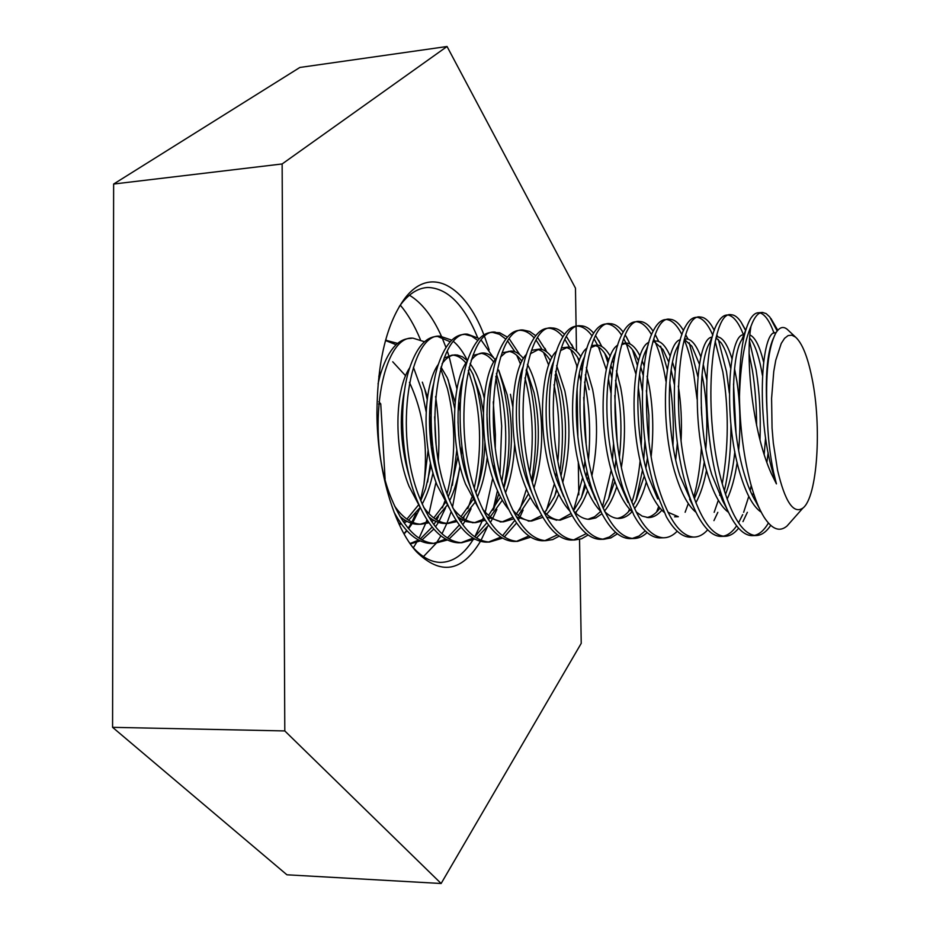 <?xml version="1.0" encoding="UTF-8"?>
<svg xmlns="http://www.w3.org/2000/svg" width="930" height="930" viewBox="0 0 930 930"><rect width="100%" height="100%" fill="white"/><g stroke="black" fill="none" stroke-linecap="round" stroke-linejoin="round"><path stroke-width="1.4" d="M480.438 541.341C461.966 572.078 440.646 575.554 416.477 551.769C393.995 527.287 377.138 470.255 376.929 413.187C377.394 361.142 386.764 322.768 405.05 298.065C430.485 265.131 464.942 285.161 483.914 334.881M484.635 336.73L489.18 349.889M495.864 376.371L499.724 400.911L501.689 426.149L500.015 473.405M495.283 447.516L495.388 434.461L493.26 401.807M490.901 385.578L490.238 381.939M477.52 337.299C464.058 304.819 447.563 288.219 428.009 287.475C418.605 287.858 409.828 293.136 401.667 303.32L399.261 306.563M409.433 295.217C421.813 302.692 432.473 316.363 441.425 336.23M441.831 337.137L445.982 347.436M447.284 351.075L448.806 355.632M449.167 356.748L456.932 388.903M458.781 401.086L459.711 409.002M579.541 539.4L581.227 643.351L441.134 883.5L286.917 874.793L112.577 727.33L113.634 184.035L299.867 67.46L447.051 46.5L575.472 288.149L576.089 326.174M113.634 184.035L282.139 163.959L447.051 46.5M576.1 326.942L576.495 351.226M576.716 365.095L576.774 368.629M577.1 388.473L577.89 437.309M578.286 461.733L578.82 494.795M441.134 883.5L284.801 730.934L282.139 163.959M112.577 727.33L284.801 730.934M498.759 482.879L498.55 484.298M497.469 490.68L492.958 510.279M487.215 527.229L481.031 540.284M460.059 466.139L452.492 507.257M451.108 511.802L446.9 523.346M446.853 523.451L441.994 533.785M440.855 535.866L436.403 542.969M436.124 543.364L423.441 556.617M412.141 546.456L412.629 547.014C421.709 557.047 430.962 562.173 440.378 562.394C452.654 562.301 463.442 554.908 472.754 540.191M486.878 522.811L474.788 536.866L481.914 521.649M482.565 519.928L483.461 517.499M485.251 512.139L492.726 478.218M493.807 469.464L494.307 464.337M385.497 340.508L396.075 344.728M413.455 367.338L421.79 390.321L426.126 411.723M385.578 340.206L397.622 343.368M378.033 383.916L380.184 375.104C387.403 351.389 397.261 339.171 409.77 338.45L411.478 338.322M440.622 368.454L447.47 388.752C455.979 423.708 455.84 458.746 447.051 493.877M447.353 540.016L434.543 543.399C417.663 542.446 403.202 527.298 391.17 497.957C364.455 433.322 382.149 334.393 413.129 338.195L424.522 341.752M448.132 379.673L454.677 408.363M460.176 542.771L458.409 542.806C442.075 541.899 427.986 527.008 416.14 498.108L415.757 497.073C400.772 458.769 398.551 402.178 409.293 369.036C416.303 347.855 425.463 336.986 436.775 336.451L438.565 336.323M437.67 336.462L450.213 341.787M468.29 370.477L473.475 387.159C481.333 420.209 481.612 453.782 474.312 487.878M474.777 539.098L461.838 542.725C445.319 541.772 431.125 526.508 419.291 496.957C393.006 431.846 410.037 332.289 440.169 336.207L451.782 340.171M453.642 341.612C458.688 345.832 463.303 352.203 467.499 360.724M473.161 374.697L476.753 386.961C484.635 420.255 484.867 454.026 477.462 488.285M487.739 542.097L486.018 542.132C470.999 541.4 457.746 527.81 446.284 501.375L444.203 496.062C428.811 455.933 427.114 395.936 438.739 363.281C445.47 344.437 453.933 334.823 464.117 334.44L467.569 334.184L479.392 338.636M465.07 334.451L471.522 336.102L477.811 340.403M496.388 373.465L499.805 385.555C506.955 416.384 507.652 448.109 501.898 480.752M502.56 538.145L489.494 542.051C473.335 541.074 459.432 525.706 447.795 495.934C421.953 430.358 438.297 330.15 467.569 334.184M481.287 340.241L493.609 357.864M498.62 370.012L503.118 385.346C510.791 418.837 511.012 452.805 503.793 487.25M515.673 541.411L513.988 541.446C500.177 540.841 487.75 528.461 476.73 504.304L473.056 495.039C457.316 453.119 456.107 389.926 468.476 357.887C474.87 341.171 482.647 332.673 491.831 332.394L499.666 332.742L507.373 337.137M492.83 332.417L499.41 334.289L505.792 339.09M507.757 341.194L514.906 351.749M516.731 355.307L520.544 364.223M522.276 369.071L522.567 369.954M524.939 377.871L526.473 383.927C532.82 412.095 533.925 441.459 529.775 472.01M530.716 537.145L517.51 541.365C501.735 540.376 488.122 524.892 476.683 494.911C451.294 428.846 466.941 327.988 495.318 332.138M509.315 338.939L519.812 354.737M526.148 370.396L529.821 383.718C536.773 414.908 537.412 446.97 531.762 479.927M543.969 540.714L542.318 540.76C529.635 540.249 518.022 528.972 507.501 506.943L502.293 493.993C486.285 450.318 485.518 384.078 498.515 352.796C504.525 338.009 511.651 330.522 519.905 330.324L523.439 330.069M520.951 330.348C525.497 330.708 529.891 333.219 534.146 337.869M536.157 340.241L542.051 349.471M543.55 352.447L548.688 365.176M550.525 370.977L551.455 374.244M559.232 536.099L552.757 539.563L545.887 540.667C530.507 539.656 517.208 524.055 505.978 493.865C481.066 427.312 495.969 325.791 523.451 330.069L529.658 331.452L535.738 335.707M537.714 337.73L546.933 352.098M552.234 365.351L552.699 366.746M555.105 374.918L556.861 382.067C563.01 410.49 564.057 440.099 560.023 470.882M572.636 540.016L571.043 540.051C559.395 539.621 548.584 529.379 538.61 509.326L531.948 492.935C515.708 447.539 515.348 378.347 528.856 347.959C534.459 334.94 540.958 328.36 548.363 328.232L551.943 327.965C556.221 327.965 560.395 330.092 564.475 334.358M549.456 328.267C554.094 328.709 558.581 331.545 562.883 336.788M564.94 339.473L569.602 347.262M570.776 349.657L577.263 366.85M579.239 373.988L580.866 380.916M588.132 534.983L581.61 538.761L574.659 539.97C559.674 538.935 546.689 523.218 535.68 492.807C511.244 425.754 525.415 323.57 551.943 327.965M566.51 336.66L574.217 349.308M577.6 357.329L579.03 361.34M580.866 367.118L581.994 371.128M601.698 539.307L600.141 539.342C589.469 538.958 579.437 529.67 570.044 511.488L562.011 491.865C545.596 444.773 545.619 372.709 559.511 343.356C564.673 331.94 570.567 326.198 577.193 326.105L580.82 325.837C585.202 325.86 589.469 328.29 593.619 333.126M578.332 326.151C583.098 326.697 587.655 329.929 592.026 335.858M594.13 338.95L597.572 345.135M598.443 346.937L606.29 369.559M608.441 378.743L610.952 392.995M617.427 533.82L610.847 537.924L603.803 539.26C589.248 538.214 576.577 522.369 565.8 491.726C541.865 424.185 555.257 321.315 580.82 325.837M595.688 335.753L601.931 346.611M604.814 353.47L607.976 362.851M609.952 369.989L611.824 378.033M631.144 538.586L629.633 538.621C619.88 538.272 610.603 529.879 601.815 513.453L592.503 490.784C575.961 441.994 576.309 367.129 590.48 338.939C595.212 328.999 600.513 324 606.407 323.954L610.08 323.687C614.579 323.745 618.938 326.523 623.17 332.045M607.604 324.012C612.486 324.686 617.148 328.395 621.566 335.137M623.739 338.729L625.983 343.112M626.541 344.309L635.829 373.883M647.117 532.565C642.851 536.575 638.271 538.563 633.353 538.528C619.229 537.47 606.883 521.509 596.339 490.645C572.927 422.58 585.516 319.025 610.092 323.687M625.297 335.067L630.087 343.984M632.481 349.75L637.399 365.385M639.561 374.592L642.374 390.821M660.998 537.854L659.533 537.889C650.64 537.575 642.107 530.019 633.935 515.232L623.426 489.68C606.79 439.216 607.43 361.584 621.775 334.707C626.053 326.105 630.807 321.792 636.015 321.768L639.747 321.501C644.374 321.594 648.838 324.814 653.127 331.161M637.283 321.85C642.293 322.663 647.048 326.953 651.535 334.707M653.767 338.927L654.801 341.124M655.092 341.775C659.114 351.04 662.393 362.27 664.915 375.464L665.961 381.277M677.203 531.228C672.925 535.645 668.286 537.842 663.299 537.796C649.617 536.715 637.62 520.626 627.32 489.54C604.442 420.953 616.218 316.712 639.747 321.501M655.313 334.684L658.684 341.461M660.614 346.169L667.333 369.536M691.257 537.122L689.839 537.156C681.76 536.843 673.948 530.077 666.392 516.836L654.79 488.564C638.12 436.414 639.003 356.074 653.395 330.627C657.231 323.256 661.451 319.56 666.043 319.56L669.821 319.281C674.262 319.409 678.551 322.71 682.678 329.185L683.515 330.545M667.356 319.664C672.518 320.664 677.389 325.663 681.934 334.684M684.248 339.706C688.107 349.052 691.257 360.387 693.687 373.709L697.07 399.156M707.707 529.775C703.406 534.669 698.721 537.098 693.664 537.063C680.435 535.959 668.798 519.742 658.731 488.413C636.422 419.314 647.338 314.352 669.821 319.281M685.77 334.707L687.758 339.066M689.211 342.728L697.872 376.662M721.936 536.366L720.564 536.401C713.252 536.11 706.137 530.065 699.209 518.277C694.443 510.012 690.246 499.724 686.596 487.425C669.937 433.613 671.007 350.564 685.34 326.697C688.758 320.432 692.466 317.304 696.465 317.316L700.302 317.037C704.161 317.142 707.928 319.978 711.59 325.547L714.356 330.313M697.837 317.444C703.185 318.665 708.172 324.582 712.787 335.195M715.182 341.322L722.842 371.93C728.911 409.223 728.725 446.481 722.273 483.716M738.618 528.194C734.305 533.646 729.573 536.343 724.435 536.308C711.683 535.18 700.406 518.847 690.606 487.285C668.868 417.64 678.912 311.969 700.302 317.037M716.681 335.312L717.297 336.823M718.309 339.427L726.504 371.698L729.329 393.088M753.033 535.61L751.719 535.634C745.128 535.366 738.687 530.007 732.387 519.556C727.283 510.954 722.773 499.863 718.878 486.274C702.255 430.776 703.464 345.053 717.635 322.896C720.634 317.642 723.854 315.026 727.318 315.038L731.213 314.759C734.537 314.851 737.804 317.27 741.012 321.989L745.651 330.615M728.748 315.2C734.072 316.642 739.001 323.245 743.558 334.998M749.115 353.632L752.37 370.117C755.137 387.24 756.543 405.689 756.59 425.475M770.703 525.38C766.181 532.193 761.159 535.575 755.637 535.541C743.372 534.401 732.48 517.929 722.947 486.134C701.79 415.943 710.938 309.55 731.213 314.759M749.522 341.089L756.09 369.896C759.566 391.937 760.88 415.361 759.996 440.157M428.114 450.248L423.941 484.518C428.23 446.202 423.394 412.153 409.433 382.37M424.975 390.123L427.196 399.435M429.579 413.525L431.357 447.969M430.45 462.791L427.614 482.054M420.209 507.606L412.885 522.462M412.246 523.497L408.596 528.728M406.922 530.809L404.073 533.948M403.957 533.739L406.608 530.472M408.2 528.252L411.293 523.218M411.932 522.056L416.117 513.093M420.5 500.073L423.941 484.518M444.773 501.317L442.401 507.815M438.437 516.615L436.682 519.893M435.833 521.37L433.81 524.625M432.125 527.066L420.29 538.993M418.605 540.074L410.037 543.538M456.816 449.934L452.364 485.344M445.563 507.92L439.134 521.207M438.425 522.404L435.507 526.822M433.81 529.089L421.964 539.958M420.279 540.9L410.316 543.934M471.65 497.759L467.837 508.629M464.151 516.743L463.303 518.382M462.384 520.033L461.024 522.358M459.327 525.032L447.365 537.959M445.656 539.121L433.752 543.376M432.962 543.434L431.16 543.48C417.582 543.05 405.201 532.576 393.995 512.07M471.033 508.722L465.732 519.858M464.954 521.219L462.745 524.764M461.048 527.229L449.062 538.993M498.875 493.749L493.632 509.361M489.308 518.591L488.599 519.882M473.056 538.121L461.013 542.702M496.876 509.442L492.691 518.405M491.842 519.951L490.354 522.521M488.622 525.206L476.509 537.993M528.252 480.915L527.798 483.135M526.45 489.168L519.8 510.012M514.79 520.37L502.56 535.726M500.817 537.087L488.61 542.016M530.17 487.494L529.926 488.552M523.102 510.082L520.021 516.813M519.103 518.58L518.301 520.044M516.569 523.009L504.316 536.947M554.001 384.718C558.988 408.933 560.279 434.229 557.895 460.617M556.477 472.138L555.722 476.799M554.373 483.867L546.352 510.582M528.938 535.982L516.58 541.33M558.477 480.136L557.884 483.135M556.524 489.25L554.931 495.399M583.749 397.331L586.098 443.238M584.958 460.734L583.959 469.115M582.645 477.601L573.461 510.675M557.442 534.831L544.922 540.632M584.586 382.009C589.515 406.515 590.829 432.183 588.527 459.025M587.097 471.057L586.202 476.741M584.842 483.925L581.529 497.283M576.681 511.14L575.798 513.186M613.544 443.668L612.498 459.397M611.242 470.045L602.477 506.804M586.319 533.599L573.647 539.923M614.788 395.424L617.09 440.599M615.974 459.188L614.846 468.976M613.509 477.613L608.546 498.968M638.259 387.02C641.154 406.073 642.153 425.684 641.247 445.889M640.154 460.548C638.526 476.253 635.76 490.191 631.865 502.351M629.494 509.07L628.378 511.837M615.579 532.286L609.394 536.982L602.756 539.202M644.932 441.111L643.781 459.164M642.514 469.976L635.957 500.491M658.696 506.49L656.534 512.093M645.234 530.867L638.991 536.04L632.249 538.47M669.774 382.59C672.89 402.853 673.959 423.859 672.948 445.586M690.014 497.91L689.63 499.247M688.305 503.583L685.131 512.256M701.267 406.887L701.685 415.292M701.418 447.342C700.302 465.918 697.767 482.542 693.803 497.201M720.541 491.819L719.692 495.272M718.332 500.247L714.159 512.337M730.91 424.557C731.073 448.609 728.888 470.754 724.377 490.97M722.61 498.027L722.11 499.805M717.821 512.337L713.938 520.637M751.219 485.565L750.15 490.61M748.766 496.399L743.651 512.314M742.698 514.604L738.56 522.846M736.641 525.834C732.549 531.809 728.062 535.273 723.18 536.203M753.37 492.726L752.603 495.876M747.36 512.302L742.965 521.637M768.401 523.055C764.169 530.228 759.485 534.355 754.335 535.424M795.603 337.16L791.849 335.195L788.129 335.567L784.56 338.322L781.246 343.449L775.748 360.282L773.748 371.582L771.586 398.389L772.063 428.114L773.307 442.947L777.585 470.313C785.048 501.84 793.499 514.429 802.915 508.071C817.458 497.12 821.992 426.184 811.995 378.08C807.728 356.911 802.265 343.275 795.603 337.16L787.129 329.243C783.176 326.058 779.456 327.244 775.969 332.789C768.134 347.343 765.227 374.895 767.262 415.431C764.937 378.464 766.948 352.819 773.295 338.485M767.262 415.431C767.808 436.054 769.912 455.014 773.574 472.3L776.422 483.879L772.76 472.335C755.811 415.024 761.356 328.534 775.876 332.766L775.98 332.766M757.601 504.339L755.625 501.34C751.277 494.202 747.441 484.902 744.116 473.428C730.05 427.01 730.771 355.725 741.861 339.613L744.081 336.672M749.964 334.998C755.16 337.288 759.694 346.286 763.588 362.002M766.46 376.697L766.762 378.673M761.217 512.163C753.242 506.885 746.186 494.028 740.048 473.591C722.61 416.721 728.922 330.824 744.407 334.94L744.488 334.928M749.72 338.02L751.208 339.95C755.846 346.844 759.577 358.643 762.426 375.348M724.993 504.339L722.61 500.666L711.81 474.672C697.698 429.59 698.372 360.433 709.706 342.833L711.508 340.124M717.216 336.811L716.251 336.881L717.216 336.811C722.668 337.288 727.586 344.588 731.968 358.724M734.549 368.757L736.839 380.94C740.175 402.911 740.78 425.998 738.664 450.178M728.515 512.36C720.669 506.618 713.763 494.097 707.8 474.823C690.432 420.081 696.431 336.776 712.24 337.183M716.019 337.788L721.308 343.065C724.9 348.471 728.004 356.818 730.62 368.094M691.955 503.072L679.958 475.893C665.845 432.159 666.415 365.118 677.9 346.134L679.295 343.821M684.341 339.334L686.549 338.927C691.746 339.287 696.512 345.297 700.86 356.969M703.289 364.595L706.742 379.847M696.035 512.325C688.421 506.141 681.748 494.051 676.005 476.044C658.754 423.382 664.369 342.752 680.388 339.659M684.329 339.415L691.908 346.251L699.418 364.223M702.011 374.709L703.568 382.893C706.963 403.853 707.695 425.94 705.789 449.167M657.719 498.933L648.559 477.09C634.469 434.694 634.899 369.803 646.443 349.541L647.443 347.75M652.813 341.961L656.289 341.019C661.288 341.287 665.927 346.332 670.216 356.167M672.541 362.247L675.145 371M663.939 512.163C656.568 505.653 650.151 494.004 644.676 477.241C627.541 426.51 632.737 348.506 648.896 342.31M653.964 341.438L662.985 349.494L668.728 362.037M671.158 369.942L674.355 384.427M627.994 502.514L617.613 478.276C603.558 437.216 603.814 374.499 615.335 353.063L615.927 351.9M621.659 344.739L626.448 343.077C631.272 343.286 635.794 347.588 640.026 355.969M642.27 360.98L644.153 366.106M647.059 376.197L649.187 386.101C653.151 408.386 653.825 431.741 651.186 456.188M632.202 511.895C625.123 505.141 618.973 493.981 613.765 478.427C596.781 429.497 601.536 354.074 617.787 345.1M622.089 343.368L626.448 343.077M624.123 343.461C627.75 344.24 631.203 347.32 634.481 352.737L638.515 360.875M640.828 367.187L643.2 375.348M595.026 498.05L587.086 479.45C573.124 439.727 573.159 379.196 584.563 356.702L584.749 356.306M590.852 347.646L597.002 345.111C601.687 345.263 606.104 348.971 610.266 356.213M612.44 360.422L613.661 363.2M616.439 370.791L620.717 387.775C625.46 413.385 625.704 439.762 621.449 466.941M600.827 511.512C594.072 504.618 588.237 493.97 583.296 479.589C566.463 432.357 570.764 359.48 587.028 348.018M591.538 345.576L597.002 345.111M594.677 345.472C598.827 346.251 602.756 349.785 606.453 356.05L608.743 360.398M610.963 365.595L612.649 370.279M615.509 380.335L617.183 387.984C621.275 409.758 622.031 432.636 619.45 456.595M563.417 495.923L556.989 480.601C543.248 442.506 542.911 384.683 553.908 360.968M560.406 350.668L567.951 347.111C572.496 347.227 576.821 350.447 580.925 356.771M583.029 360.363L583.622 361.491M586.319 367.513L592.619 389.438C598.037 417.733 597.827 446.342 591.992 475.265M569.811 511.023C563.417 504.083 557.895 493.993 553.245 480.74C536.575 435.124 540.435 364.723 556.628 351.052M561.348 347.913L567.951 347.111M565.626 347.448C570.334 348.25 574.752 352.249 578.867 359.445L579.39 360.387M581.541 364.769L582.587 367.211M585.319 374.79L589.132 389.635M532.146 493.528L527.298 481.74C513.918 445.517 513.081 390.844 523.404 365.92M530.309 353.795L539.284 349.099C543.713 349.169 547.944 351.993 551.99 357.55M556.652 365.525L564.87 391.065C570.915 421.685 570.241 452.015 562.848 482.066M539.144 510.43C533.157 503.549 527.973 494.028 523.613 481.88C507.106 437.798 510.512 369.838 526.566 354.191M531.507 350.343L539.284 349.099M536.959 349.413C541.748 350.122 546.247 353.888 550.444 360.724M552.536 364.479L552.966 365.339M555.617 371.384L561.429 391.274C566.998 418.907 566.882 446.958 561.104 475.428M501.212 490.808L498.015 482.856C485.042 448.504 483.693 397.052 493.226 371.186M500.549 357.027L505.606 352.586L510.989 351.052C515.313 351.087 519.463 353.574 523.439 358.503M527.403 364.374C531.588 371.826 534.948 381.265 537.482 392.681C544.085 425.347 542.946 457.049 534.041 487.785M508.826 509.733C503.258 502.979 498.445 494.074 494.376 482.996C478.055 440.413 481.008 374.825 496.853 357.446M502.037 352.854L510.989 351.052M508.664 351.342C513.337 351.947 517.754 355.272 521.893 361.305M526.368 369.245L534.076 392.879C540.26 422.766 539.691 452.526 532.379 482.147M470.568 487.646L469.127 483.96C456.607 451.48 454.747 403.376 463.384 376.801M471.126 360.363C474.835 355.504 478.811 353.04 483.077 352.97C487.285 352.993 491.354 355.19 495.272 359.584M478.857 508.919L465.546 484.1C449.423 442.959 451.922 379.731 467.476 360.794L462.454 356.795L457.246 354.981L452.096 355.109L444.098 358.073M472.893 355.434L483.065 352.97M480.752 353.261C485.309 353.76 489.645 356.713 493.737 362.096M498.724 370.198L507.071 394.471C513.825 426.347 512.79 457.455 503.967 487.808M440.204 483.925C428.532 453.329 426.359 409.572 433.88 382.823M442.029 363.816C446.156 357.945 450.655 354.969 455.514 354.876M470.08 363.735C475.835 371.279 480.38 381.986 483.728 395.843L484.181 397.831M449.213 508.001L437.1 485.193C421.185 445.47 423.22 384.555 438.414 364.246M453.189 355.144C457.653 355.574 461.908 358.201 465.953 363.026M469.092 367.292L472.847 374.023L480.403 396.041L483.344 412.025M410.13 479.531C400.574 447.993 398.772 417.954 404.724 389.403M419.907 506.966L409.026 486.262C393.355 447.935 394.925 389.31 409.677 367.815M441.018 367.071L447.388 377.999L455.119 402.167M430.939 397.575L431.706 400.598M378.801 376.255L381.254 371.512M422.325 382.149L427.509 397.064M768.134 452.678L766.878 462.454M756.183 500.782L755.765 501.572M765.576 437.681L764.181 454.572M754.532 496.225L753.73 498.062M737.153 462.524C734.956 477.323 731.619 489.54 727.132 499.201M733.538 383.927L736.048 433.566M734.828 451.655C733.073 468.615 729.957 482.879 725.493 494.458M723.203 499.677L722.668 500.759M706.498 470.301C704.022 483.507 700.476 494.342 695.884 502.781M674.552 516.824L678.342 516.72L667.926 512.198M704.312 461.664C702.162 476.462 698.837 488.796 694.338 498.678M678.319 386.113C681.097 403.271 682.015 421.406 681.086 440.518M661.858 510.198C657.708 515.127 653.162 517.591 648.222 517.591L642.13 516.104L636.143 511.93M677.354 442.971L675.703 459.757M659.951 508.071C655.999 513.5 651.674 516.65 646.978 517.51M646.304 482.077C643.316 493.144 639.398 502.002 634.562 508.64M632.016 511.721C627.878 516.208 623.379 518.452 618.52 518.452C613.812 518.336 609.22 516.034 604.721 511.57M646.338 390.507L648.896 415.175L648.919 441.006M647.454 457.711L645.908 467.93M644.281 475.986L636.236 499.922L633.167 505.49M630.133 509.791C626.204 514.732 621.938 517.591 617.311 518.382M616.764 486.692C613.521 497.039 609.429 505.164 604.477 511.07M601.954 513.732L595.816 517.917L589.202 519.312C583.889 519.173 578.704 516.441 573.671 511.093M614.788 481.426L608.534 498.98L603.152 508.292M600.71 511.395L594.63 516.743L588.051 519.254M590.097 482.821L589.295 485.553M587.597 490.715C584.238 500.108 580.134 507.454 575.286 512.721M572.217 515.604L560.279 520.149C554.327 520.01 548.549 516.801 542.957 510.512M588.33 476.195L587.342 480.206M585.679 486.099L581.238 497.922L573.519 510.803M571.078 513.511L559.163 520.102M556.698 520.254L546.34 516.836M560.918 488.471L560.499 489.692M558.802 494.249C555.373 502.781 551.304 509.408 546.584 514.139M542.841 517.301L531.739 520.986C525.136 520.835 518.754 517.115 512.604 509.826M559.232 482.833L558.593 485.018M556.919 490.18L554.35 496.76L544.794 512.453M541.795 515.464L530.67 520.94M529.589 521.044L516.371 516.871M530.367 497.411L518.266 515.487M513.837 518.847L503.572 521.8C496.295 521.649 489.296 517.394 482.589 509.036M530.46 488.436L530.205 489.215M528.531 493.772L516.487 513.941M512.86 517.231L502.537 521.765M501.502 521.87L486.739 516.836M510.43 394.274L512.721 406.41M514.65 444.133C513.837 462.373 510.814 478.566 505.571 492.691M502.305 500.259L490.308 516.755M488.576 518.138L487.843 518.661M485.181 520.277L475.776 522.614C467.79 522.451 460.164 517.615 452.91 508.129M500.503 496.992L488.564 515.336M484.286 518.859L474.777 522.579M473.777 522.672L465.86 521.567L457.455 516.731M486.948 414.234L488.25 439.658M487.239 457.002C485.565 472.312 482.298 485.634 477.439 496.957M474.591 502.851L462.71 517.975M461.001 519.242L459.571 520.172M456.874 521.591L448.33 523.416C439.623 523.241 431.357 517.801 423.557 507.106M484.902 442.378C484.367 461.036 481.391 477.741 475.974 492.505L475.904 492.679M472.824 499.887L460.989 516.662M459.292 518.115L458.606 518.649M456.06 520.358L447.377 523.381M446.423 523.462L444.924 523.509C439.297 523.416 433.822 521.102 428.498 516.557M458.618 403.027L460.036 411.095M461.861 446.447L461.303 455.002M459.978 465.837C457.851 479.322 454.41 490.947 449.643 500.724M447.225 505.211L435.473 519.126M433.787 520.312L431.648 521.567M428.916 522.811L421.244 524.206C411.769 524.009 402.864 517.929 394.529 505.955M458.025 421.732L458.757 435.972M457.932 456.363L450.608 490.703L448.167 496.934M445.493 502.514L433.775 517.929M432.09 519.277L430.753 520.219M428.184 521.742L420.325 524.171M419.407 524.253L417.884 524.299C411.688 524.195 405.689 521.532 399.888 516.313M434.659 416.745L436.065 444.029M434.868 461.013L434.415 464.442M432.985 472.789C430.544 484.937 426.951 495.353 422.185 504.072M420.151 507.489L408.584 520.242M406.922 521.346L404.073 522.869M401.307 523.939L399.237 524.485M429.916 407.41L431.09 414.396M432.776 446.9L432.345 454.247M431.067 465.442L425.626 488.634L420.755 500.689M418.512 504.92L406.91 519.126M405.248 520.382L403.248 521.672M400.644 523.02L398.889 523.741M776.422 483.879L771.249 473.451C751.859 430.23 745.511 356.876 750.975 326.325C754.358 317.014 758.217 312.387 762.542 312.445L766.157 313.608L769.761 316.956L777.166 331.01M750.975 326.325C744.233 342.066 740.396 365.513 739.455 396.68C740.024 428.195 743.768 457.2 750.696 483.67C754.556 497.829 758.973 508.919 763.925 516.941C771.888 529.333 779.596 532.344 787.036 525.996L790.698 521.87M413.327 547.782L418.163 539.83M419.046 538.203L425.487 523.799M425.859 522.8L426.928 519.835M428.974 513.639L435.984 482.17M437.019 474.347L437.228 472.545M438.321 460.059C439.658 438.855 438.751 417.663 435.624 396.471M420.395 339.578C414.664 325.756 407.956 314.27 400.295 305.121M378.812 401.725L380.754 403.887L385.101 479.101M380.754 403.887L378.603 404.015M739.455 396.68C739.071 358.736 742.675 332.917 750.266 319.211C752.858 314.863 755.637 312.701 758.601 312.736L762.542 312.445M760.089 312.945C765.099 314.526 769.738 321.269 774.027 333.161M405.608 375.79L392.727 361.77M401.667 303.32L405.05 298.065M428.009 287.475L425.568 287.684M412.629 547.014L416.477 551.769M385.566 340.229L386.427 340.171M431.16 543.48L434.543 543.399M458.409 542.806L461.838 542.725M486.018 542.132L489.494 542.051M513.988 541.446L517.499 541.365M542.318 540.76L545.887 540.667M571.043 540.051L574.659 539.97M600.141 539.342L603.803 539.26M629.633 538.621L633.353 538.528M659.533 537.889L663.299 537.796M689.839 537.156L693.652 537.063M720.564 536.401L724.435 536.308M751.719 535.634L755.637 535.541M686.549 338.927L684.422 339.078M656.289 341.019L653.034 341.24M531.739 520.986L528.194 521.091M503.572 521.8L500.084 521.904M475.776 522.614L472.324 522.718M448.33 523.416L444.924 523.509M421.244 524.206L417.884 524.299M802.915 508.071L787.036 525.996M745.825 329.999L741.861 339.613M727.167 509.466L722.61 500.666M712.926 334.73L709.706 342.833M693.757 507.373L689.979 499.863M680.388 339.648L677.9 346.134M648.198 344.763L646.443 349.541M616.369 350.122L615.335 353.063M595.653 499.701L594.305 496.69M584.889 355.725L584.563 356.702M563.661 496.608L563.127 495.353M755.625 501.34L759.345 508.326M777.771 330.278L770.947 318.513M745.732 330.313L741.012 321.989M717.867 336.869L716.786 334.928M714.31 330.441L711.59 325.547M688.061 339.136L685.736 334.835M683.469 330.65L682.678 329.185M658.777 341.496L655.255 334.823M629.994 343.937L626.227 336.579M601.71 346.483L598.711 340.392M573.926 349.122L571.636 344.321M576.321 511.558L575.751 513.151M546.631 351.866L545.015 348.343M493.481 357.736L493.086 356.806"/></g></svg>
